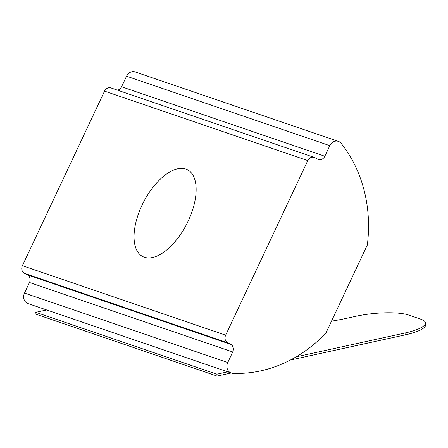 <?xml version="1.0" encoding="UTF-8"?>
<svg xmlns="http://www.w3.org/2000/svg" width="448" height="448" viewBox="0 0 448 448"><rect width="100%" height="100%" fill="white"/><g stroke="black" fill="none" stroke-linecap="round" stroke-linejoin="round"><path stroke-width="0.67" d="M188.194 221.038A48.815 24.209 -62.7 0 0 187.477 169.758A48.815 24.209 -62.7 0 0 141.999 205.251A48.815 24.209 -62.7 0 0 142.722 256.53A48.815 24.209 -62.7 0 0 188.194 221.038M117.454 90.138A5.858 5.074 108.9 0 0 121.576 86.766L324.828 156.234L329.806 145.656A7.812 6.765 -71.1 0 1 338.363 141.378A7.812 6.765 -71.1 0 1 339.153 141.714A7.812 6.765 -71.1 0 1 341.152 143.366A136.69 118.373 -71.1 0 1 367.338 244.994L325.853 333.155A136.69 118.373 -71.1 0 1 232.932 373.352A7.812 6.765 -71.1 0 1 231.252 373.038A7.812 6.765 -71.1 0 1 227.752 362.538L232.73 351.96L29.478 282.492A5.858 5.074 108.9 0 0 27.446 274.87L24.433 273.314A5.858 5.074 -71.1 0 1 22.4 265.692L104.546 91.129A5.858 5.074 -71.1 0 1 110.958 87.92L314.21 157.388A5.858 5.074 108.9 0 0 307.793 160.597L104.546 91.129M405.026 332.987A39.054 9.078 -5.6 0 0 425.415 322.874L425.6 324.766A39.054 9.078 174.4 0 1 405.21 334.88L405.026 332.987L296.128 356.843M425.415 322.874A39.054 9.078 -5.6 0 0 420.756 319.178L408.744 315.073A39.054 9.078 -5.6 0 0 356.059 316.254L347.508 318.125A87.87 20.423 174.4 0 1 331.486 321.177M46.637 309.943L35.806 312.312L35.991 314.205L217.067 376.09L231.157 373.005M290.36 360.035L405.21 334.88M121.576 86.766L126.554 76.188A7.812 6.765 -71.1 0 1 135.111 71.91L338.363 141.378M231.252 373.038L28 303.57A7.812 6.765 -71.1 0 1 24.5 293.07L29.478 282.492M27.446 274.87L230.698 344.338L227.685 342.782L24.433 273.314M22.4 265.692L225.652 335.16L307.793 160.597M314.21 157.388A5.858 5.074 108.9 0 1 314.804 157.64L317.817 159.197A5.858 5.074 -71.1 0 0 318.416 159.449A5.858 5.074 -71.1 0 0 324.828 156.234M225.652 335.16A5.858 5.074 108.9 0 0 227.685 342.782M230.698 344.338A5.858 5.074 -71.1 0 1 232.73 351.96M35.806 312.312L216.882 374.203L217.067 376.09M227.713 371.829L216.882 374.203M126.554 76.188L329.806 145.656M24.5 293.07L227.752 362.538"/></g></svg>
